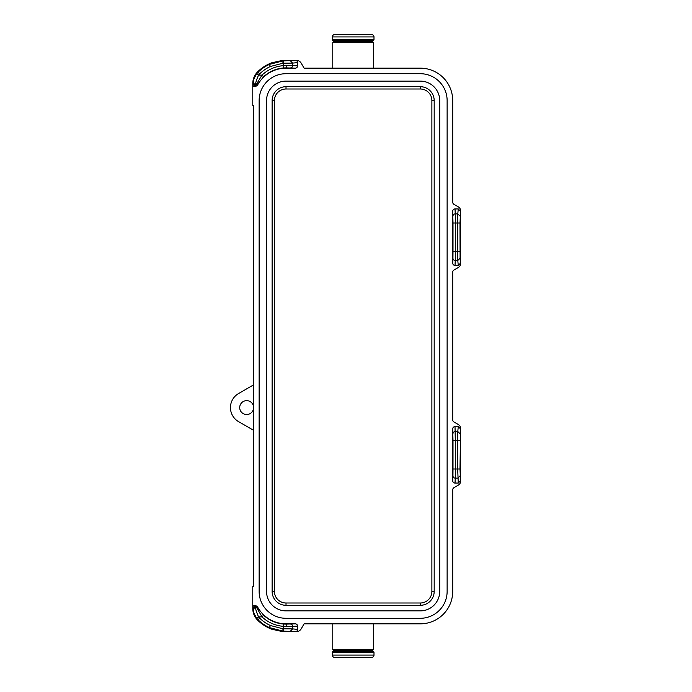 <?xml version="1.0" encoding="UTF-8"?>
<svg xmlns="http://www.w3.org/2000/svg" width="692" height="692" viewBox="0 0 692 692"><rect width="100%" height="100%" fill="white"/><g stroke="black" fill="none" stroke-linecap="round" stroke-linejoin="round"><path stroke-width="1.04" d="M333.951 41.295L372.348 41.295A2.318 2.318 0 0 0 370.713 40.62L335.585 40.62A2.318 2.318 0 0 0 333.951 41.295L332.774 42.471L373.524 42.471L373.524 68.171M332.774 42.471L332.774 68.171M458.268 265.434L457.784 260.495L455.267 260.495L455.31 222.997L459.998 222.997L460.578 211.285L458.268 208.941L455.016 208.941A2.353 2.318 -92.8 0 0 452.706 211.285L452.706 263.081A2.353 2.318 -87.2 0 0 455.016 265.434L458.268 265.434L460.578 263.09L460.578 210.55A4.429 3.702 -151.5 0 0 458.191 206.778L453.398 204.019L452.706 202.808L452.706 100.565A32.455 32.412 -45 0 0 420.312 68.171L304.099 68.171L301.279 63.292A5.536 4.628 61.5 0 0 296.574 60.308L295.25 60.308A2.353 2.318 174.3 0 1 297.586 62.617L297.595 65.861A2.353 2.318 -177.2 0 1 295.25 68.179L286.03 68.179A32.412 32.412 0 0 0 257.355 85.471L255.106 86.708A2.327 2.318 101.3 0 1 252.779 84.389L252.779 105.625L253.592 105.625L253.592 586.375L252.779 586.375L252.779 607.611A2.327 2.318 -101.3 0 1 255.106 605.292L257.355 606.529A32.412 32.412 0 0 0 286.03 623.821L295.25 623.821A2.353 2.318 177.2 0 1 297.595 626.139L297.586 629.383A2.353 2.318 -174.3 0 1 295.25 631.692L296.574 631.692A5.536 4.628 -61.5 0 0 301.279 628.708L304.099 623.829L420.312 623.829A32.455 32.412 45 0 0 452.706 591.435L452.706 489.192L453.398 487.99L458.191 485.222A4.429 3.702 151.5 0 0 460.578 481.459L460.578 480.715L458.268 483.059L457.68 469.003L459.998 469.003L460.578 428.919L458.268 426.575L455.016 426.575A2.353 2.318 -92.8 0 0 452.706 428.919L452.706 480.715A2.353 2.318 -87.2 0 0 455.016 483.059L458.268 483.059M333.241 40.62A0.926 0.926 0 0 1 332.316 39.695L332.316 36.918A2.318 2.318 0 0 1 334.634 34.6L371.673 34.6A2.318 2.318 0 0 1 373.991 36.918L373.991 39.695A0.926 0.926 0 0 1 373.066 40.62L333.241 40.62L373.066 40.62M372.348 41.295L373.524 42.471M282.924 60.308L271.8 62.773A40.43 40.43 0 0 0 257.64 71.812L258.047 72.228A39.851 39.851 0 0 1 269.422 64.391L282.942 60.887L282.924 60.308L295.25 60.308L283.538 60.887L283.711 67.963A6.029 1.081 -4 0 1 286.03 67.885L295.25 68.179M252.952 83.498L255.279 85.843L255.651 84.338C254.146 84.147 253.376 83.299 253.35 81.786L252.779 83.542C252.831 78.992 254.448 75.082 257.64 71.812M452.706 211.285L453.001 222.997L455.31 222.997L455.267 213.88L457.784 213.88L457.784 260.495L460.093 258.211L460.578 263.825A4.429 3.702 151.5 0 1 458.191 267.588L453.398 270.356L452.706 271.558L452.706 420.442L453.398 421.644L458.191 424.412A4.429 3.702 -151.5 0 1 460.578 428.184L460.578 480.715L459.998 469.003M257.64 620.188C254.448 616.918 252.831 613.008 252.779 608.458L253.35 610.214C253.116 611.382 254.258 614.098 256.775 618.354L258.566 616.892L259.673 618.12L258.047 619.773A39.851 39.851 0 0 0 269.422 627.609L282.942 631.113L282.924 631.692L271.8 629.227A40.43 40.43 0 0 1 257.64 620.188L258.047 619.773L256.775 618.354M282.924 631.692L295.25 631.692L283.538 631.113L283.547 626.346A9.238 1.323 3 0 0 286.86 626.424A2.318 0.83 -90.2 0 0 286.03 624.115L286.03 623.821M286.86 626.424L292.647 626.381L292.647 628.898L290.372 631.208M252.952 608.502L255.279 606.157L255.651 607.663L256.412 607.671A2.318 2.301 -27 0 1 258.358 608.744L263.591 615.205A32.706 32.706 0 0 0 283.711 624.037A6.029 1.081 4 0 0 286.03 624.115L295.25 623.821M258.358 608.744A3446.653 279.672 -179.1 0 1 257.355 606.529M255.313 605.292L262.008 616.892L258.566 616.892C256.447 612.091 255.478 609.021 255.651 607.663C254.146 607.853 253.376 608.701 253.35 610.214M283.538 631.113L282.942 631.113L282.942 628.794L270.382 625.507A37.532 37.532 0 0 1 259.673 618.12M292.647 628.898L282.942 628.794M283.711 624.037L283.547 626.346A35.024 35.024 0 0 1 262 616.883L263.591 615.205M460.093 475.845L457.784 478.129L455.267 478.129L455.31 440.631L457.68 440.631L457.784 431.514L460.093 433.789M452.706 428.919L453.001 440.631L455.31 440.631L455.016 426.575M253.592 384.864L238.55 393.549A16.21 16.21 0 0 0 238.55 421.618L253.592 430.312M246.655 414.534A6.946 6.946 0 0 0 253.592 407.588A6.946 6.946 0 0 0 246.655 400.642A6.946 6.946 0 0 0 239.709 407.588A6.946 6.946 0 0 0 246.655 414.534M259.137 591.435L259.137 100.565A26.858 26.858 0 0 1 285.986 73.707L420.278 73.707A26.858 26.858 0 0 1 447.127 100.565L447.127 591.435A26.858 26.858 0 0 1 420.278 618.293L285.986 618.293A26.858 26.858 0 0 1 259.137 591.435M266.541 100.565L266.541 591.435A19.445 19.445 0 0 0 285.986 610.88L420.278 610.88A19.445 19.445 0 0 0 439.723 591.435L439.723 100.565A19.445 19.445 0 0 0 420.278 81.12L285.986 81.12A19.445 19.445 0 0 0 266.541 100.565M431.877 100.582L434.187 100.582L434.187 591.418A13.892 13.892 0 0 1 420.295 605.31L286.012 605.31A13.892 13.892 0 0 1 272.12 591.418L272.12 100.582L274.421 100.582L274.421 591.418A11.582 11.582 0 0 0 286.012 603L420.295 603A11.582 11.582 0 0 0 431.877 591.418L431.877 100.582A11.582 11.582 0 0 0 420.295 89L286.012 89A11.582 11.582 0 0 0 274.421 100.582M434.187 100.582A13.892 13.892 0 0 0 420.295 86.69L286.012 86.69A13.892 13.892 0 0 0 272.12 100.582M253.35 81.786C253.116 80.618 254.258 77.902 256.775 73.646L258.566 75.108C256.447 79.909 255.478 82.979 255.651 84.338L256.412 84.329L262.008 75.108A35.024 35.024 0 0 1 283.547 65.654A9.238 1.323 -3 0 1 286.86 65.576L292.647 65.619L292.647 63.102L290.372 60.792M269.179 63.863L270.382 66.493L282.942 63.206L282.942 60.887L283.538 60.887M255.313 86.708L256.412 84.329A2.318 2.301 27 0 0 258.358 83.256L263.591 76.795L262.008 75.108L258.566 75.108L259.673 73.88L258.047 72.228L256.775 73.646M286.86 65.576A2.318 0.83 90.2 0 1 286.03 67.885L286.03 68.179M292.647 63.102L282.942 63.206M258.358 83.256A3446.653 279.672 179.1 0 0 257.355 85.471M372.348 650.705L333.951 650.705A2.318 2.318 0 0 0 335.585 651.38L370.713 651.38A2.318 2.318 0 0 0 372.348 650.705L373.524 649.529L332.774 649.529L332.774 623.829M373.524 649.529L373.524 623.829M333.951 650.705L332.774 649.529M373.991 655.082L373.991 652.305A0.926 0.926 0 0 0 373.066 651.38L333.241 651.38A0.926 0.926 0 0 0 332.316 652.305L332.316 655.082A2.318 2.318 0 0 0 334.634 657.4L371.673 657.4A2.318 2.318 0 0 0 373.991 655.082L332.316 655.082M332.316 36.918L373.991 36.918M332.316 39.695L373.991 39.695M292.655 63.102L297.586 62.617M290.363 67.937A2.318 2.284 -87.2 0 0 292.647 65.619L297.595 65.861M269.179 628.137L270.382 625.507M292.655 628.898L297.586 629.383M290.363 624.063A2.318 2.284 87.2 0 1 292.647 626.381L297.595 626.139M255.279 606.157L255.106 605.292M252.779 608.458L253.782 608.458M455.016 483.059L455.267 478.129A2.318 2.284 -177.2 0 1 452.949 475.845L453.001 469.003L457.68 469.003L457.68 440.631L459.998 440.631M452.949 433.789A2.318 2.284 -2.8 0 1 455.267 431.514L457.784 431.514L458.268 426.575M452.706 480.715L452.949 475.845M453.001 440.631L453.001 469.003M459.998 222.997L460.093 258.211M458.268 208.941L457.784 213.88L460.093 216.155M455.016 265.434L455.267 260.495A2.318 2.284 -177.2 0 1 452.949 258.211L453.001 251.369L459.998 251.369M452.949 216.155A2.318 2.284 -2.8 0 1 455.267 213.88L455.016 208.941M452.706 263.081L452.949 258.211M453.001 222.997L453.001 251.369M420.295 605.31L420.295 603M286.012 605.31L286.012 603M431.877 591.418L434.187 591.418M272.12 591.418L274.421 591.418M286.012 86.69L286.012 89M420.295 86.69L420.295 89M255.279 85.843L255.106 86.708M252.779 83.542L253.782 83.542M270.382 66.493A37.532 37.532 0 0 0 259.673 73.88M263.591 76.795A32.706 32.706 0 0 1 283.711 67.963M373.991 652.305L332.316 652.305"/></g></svg>
